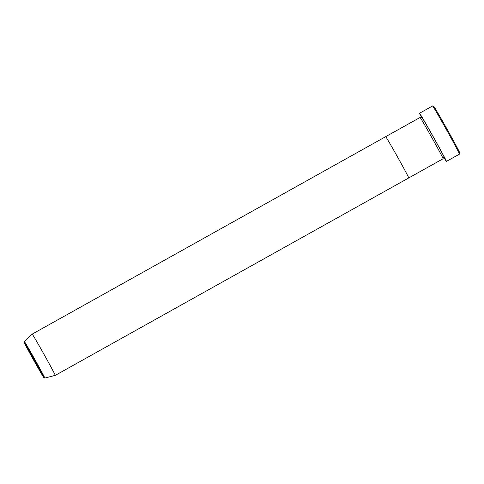 <?xml version="1.0" encoding="UTF-8"?>
<svg xmlns="http://www.w3.org/2000/svg" width="484" height="484" viewBox="0 0 484 484"><rect width="100%" height="100%" fill="white"/><g stroke="black" fill="none" stroke-linecap="round" stroke-linejoin="round"><path stroke-width="0.73" d="M433.676 106.262A26.789 0.514 60.8 0 1 447.18 129.397A26.789 0.514 60.8 0 1 459.8 153.029L459.498 154.1A27.576 0.532 -119.2 0 0 446.502 129.773A27.576 0.532 -119.2 0 0 432.605 105.96A27.576 0.532 -119.2 0 0 432.593 105.96L433.676 106.262M443.132 158.728A23.637 0.454 60.8 0 1 443.126 158.734A23.637 0.454 60.8 0 1 443.12 158.734A23.637 0.454 60.8 0 0 431.928 137.752A23.637 0.454 60.8 0 0 420.076 117.467A23.637 0.454 60.8 0 1 420.076 117.467L385.688 136.669A23.637 0.454 60.8 0 1 385.688 136.669A23.637 0.454 60.8 0 1 397.539 156.961A23.637 0.454 60.8 0 1 408.744 177.937A23.637 0.454 60.8 0 1 408.738 177.943A23.637 0.454 60.8 0 1 408.738 177.943L443.126 158.734M421.491 117.37A27.576 0.532 60.8 0 1 419.525 113.262A27.576 0.532 60.8 0 1 419.531 113.256A27.576 0.532 60.8 0 1 433.355 136.924A27.576 0.532 60.8 0 1 446.429 161.402A27.576 0.532 60.8 0 1 446.423 161.408A27.576 0.532 60.8 0 1 443.949 157.578M459.485 154.106A27.576 0.532 -119.2 0 0 459.491 154.106A27.576 0.532 -119.2 0 0 459.498 154.1L446.423 161.408M32.192 334.123A23.637 0.454 60.8 0 1 32.198 334.123L32.198 334.123A23.637 0.454 60.8 0 1 44.05 354.409A23.637 0.454 60.8 0 1 55.255 375.39A23.637 0.454 60.8 0 1 55.249 375.39L55.249 375.39A23.637 0.454 60.8 0 1 55.236 375.39L408.738 177.943A23.637 0.454 60.8 0 0 397.539 156.961A23.637 0.454 60.8 0 0 385.688 136.669A23.637 0.454 60.8 0 1 385.688 136.669L32.198 334.123L24.442 341.662A20.836 0.399 60.8 0 1 34.866 359.497A20.836 0.399 60.8 0 1 44.77 378.04A20.836 0.399 60.8 0 1 44.764 378.04A20.836 0.399 60.8 0 1 44.758 378.04L55.249 375.39M421.443 116.698A23.637 0.454 60.8 0 1 433.228 136.857A23.637 0.454 60.8 0 1 444.506 157.959M43.887 377.659A20.074 0.387 -119.2 0 0 34.316 359.733A20.074 0.387 -119.2 0 0 24.303 342.611A20.074 0.387 -119.2 0 0 33.88 360.538A20.074 0.387 -119.2 0 0 43.887 377.659M420.251 117.66L421.147 117.769L421.54 116.995M444.276 157.705L443.429 157.663L443.054 158.48M419.531 113.256L432.593 105.96M24.442 341.662L24.4 342.92L33.686 360.199L43.99 377.822L44.764 378.04"/></g></svg>
